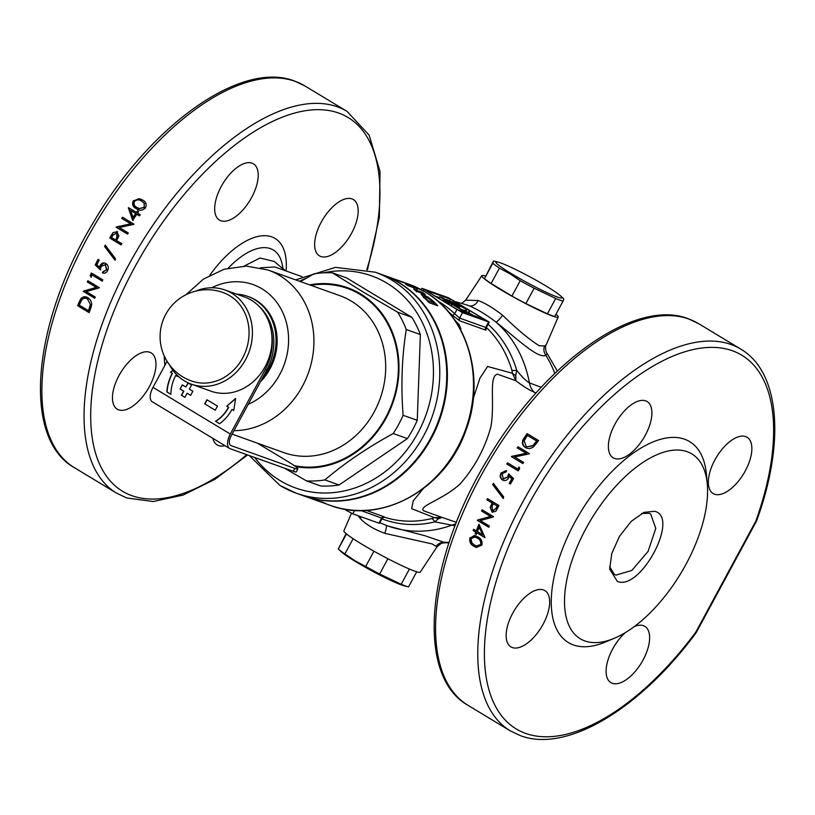 <?xml version="1.0" encoding="UTF-8"?>
<svg xmlns="http://www.w3.org/2000/svg" width="815" height="815" viewBox="0 0 815 815"><rect width="100%" height="100%" fill="white"/><g stroke="black" fill="none" stroke-linecap="round" stroke-linejoin="round"><path stroke-width="1.22" d="M654.751 511.29C680.005 517.27 640.183 591.639 617.291 581.35L609.691 569.145L611.749 553.558L619.502 536.301L631.207 521.356L644.033 512.35L654.751 511.29M609.589 566.639L614.327 574.341L615.946 575.095L631.798 570.48L648.057 551.429L655.769 528.395L650.706 514.061L649.035 513.287L641.68 513.46M318.696 501.235L314.223 499.626A117.35 102.16 -70.3 0 0 322.037 501.979L323.708 502.58A117.35 102.16 109.7 0 1 318.329 501.042L329.983 505.269A117.35 102.16 -70.3 0 0 461.881 438.664A117.35 102.16 -70.3 0 0 425.104 291.913A117.35 102.16 -70.3 0 0 408.998 284.262L382.907 274.93A117.35 102.16 -70.3 0 0 382.581 274.818M318.176 500.919L319.266 501.429M324.288 503.161L325.358 503.222M303.557 495.815A117.35 102.16 -70.3 0 0 303.883 495.938L314.223 499.626M437.726 305.757L429.026 302.65A117.35 102.16 -70.3 0 0 424.615 298.168L421.263 294.317L423.138 294.592L428.293 297.261L433.183 301.153A117.35 102.16 109.7 0 1 437.726 305.757M417.168 289.081L417.005 290.527L422.639 292.544A117.35 102.16 109.7 0 1 425.216 294.419L416.516 291.301A117.35 102.16 -70.3 0 0 413.816 289.356L413.979 287.817L408.264 285.77A117.35 102.16 -70.3 0 0 405.524 284.201L414.224 287.318A117.35 102.16 109.7 0 1 417.168 288.999L417.168 289.081M303.883 495.938A117.35 102.16 -70.3 0 0 435.781 429.332A117.35 102.16 -70.3 0 0 399.004 282.581A117.35 102.16 -70.3 0 0 382.907 274.93M458.794 326.469L456.319 322.414M454.811 320.152L458.937 324.36L460.923 328.832M486.178 328.343L485.913 330.187L459.813 320.865L452.152 315.171A2.343 1.08 133.8 0 0 454.678 313.744L459.589 318.084L485.679 327.416L486.412 327.324L489.224 322.119L448.535 297.811L422.435 288.479L462.513 312.675L489.224 322.119M426.714 300.226L427.04 299.625A117.35 102.16 109.7 0 1 428.191 300.766L427.855 301.397A110.31 96.038 -70.3 0 0 427.783 301.326M366.251 510.394L384.11 516.781L383.274 516.771L384.466 517.087L382.225 518.289L360.964 510.557M455.106 525.726L434.782 521.865A9.393 4.004 76.3 0 0 431.634 518.574L434.405 517.647L411.636 508.672L413.297 500.767L423.128 488.817M473.332 398.291L479.984 378.079L487.625 366.475L512.462 373.28L511.881 370.163A9.393 2.975 163.4 0 0 516.741 370.285L515.803 375.328A9.393 6.102 -1.6 0 1 512.462 373.28L515.864 380.748L497.608 374.228C488.317 375.583 495.276 403.629 490.783 427.264C484.823 448.556 474.636 467.423 460.19 483.845C443.309 499.707 417.779 506.095 423.739 510.862L441.985 517.382L434.405 517.647A9.393 7.06 63.6 0 1 438.154 518.941L434.782 521.865A112.653 98.075 -70.3 0 1 381.929 518.829M441.964 300.429L452.182 304.352L462.207 310.403A50.224 4.289 28.4 0 0 462.788 310.617A50.224 4.289 28.4 0 0 469.359 311.799A50.224 4.289 28.4 0 0 468.136 309.761A50.224 4.289 -151.6 0 0 446.559 299.512L446.121 300.317M468.034 314.05A50.224 4.289 28.4 0 0 468.248 313.856L469.359 311.799M301.988 276.662L274.93 266.994L260.372 267.778M244.143 266.077L260.005 257.998L274.298 261.462L283.049 268.899M220.875 220.763A32.855 15.923 121.1 0 0 250.888 198.809A32.855 15.923 121.1 0 0 253.434 163.835A32.855 15.923 121.1 0 0 252.018 163.163A32.855 15.923 121.1 0 0 222.006 185.117A32.855 15.923 121.1 0 0 219.459 220.091A32.855 15.923 121.1 0 0 220.875 220.763M320.835 256.501A32.855 15.923 121.1 0 0 350.847 234.547A32.855 15.923 121.1 0 0 353.384 199.573A32.855 15.923 121.1 0 0 351.978 198.911A32.855 15.923 121.1 0 0 321.956 220.865A32.855 15.923 121.1 0 0 319.419 255.839A32.855 15.923 121.1 0 0 320.835 256.501M212.898 438.378A32.855 15.923 121.1 0 0 217.177 444.919A32.855 15.923 121.1 0 0 218.593 445.591A32.855 15.923 121.1 0 0 224.96 445.662M118.633 409.853A32.855 15.923 121.1 0 0 148.646 387.899A32.855 15.923 121.1 0 0 151.193 352.926A32.855 15.923 121.1 0 0 149.777 352.253A32.855 15.923 121.1 0 0 119.764 374.207A32.855 15.923 121.1 0 0 117.228 409.181A32.855 15.923 121.1 0 0 118.633 409.853M94.713 298.259A222.964 108.038 -58.9 0 1 95.233 297.017L86.268 291.597L99.155 287.899A222.964 108.038 -58.9 0 1 99.277 287.624L87.847 280.727A222.964 108.038 121.1 0 0 87.307 281.959L96.292 287.389L83.405 291.108A222.964 108.038 121.1 0 0 83.293 291.363L94.713 298.259M105.981 263.53C103.617 262.298 101.661 262.96 100.092 265.527L99.522 267.259L96.883 264.712A222.964 108.038 -58.9 0 1 99.196 260.107L98.024 259.404A222.964 108.038 121.1 0 0 95.243 264.957L100.265 269.796L101.162 266.454L105.318 264.712L106.49 269.897L102.965 271.65A222.964 108.038 121.1 0 0 102.374 272.872C104.554 273.667 106.307 272.933 107.631 270.672C108.915 267.636 108.364 265.252 105.981 263.53L105.125 263.123M117.564 231.755L113.153 232.52L111.197 235.413A222.964 108.038 121.1 0 0 109.689 238L121.109 244.897A222.964 108.038 -58.9 0 1 121.802 243.716L116.525 240.537A222.964 108.038 -58.9 0 1 117.085 239.59L118.878 236.126L116.891 231.44M128.352 207.866L132.692 220.366A222.964 108.038 -58.9 0 1 136.798 214.274L139.436 215.863A222.964 108.038 -58.9 0 1 140.231 214.712L137.592 213.123A222.964 108.038 -58.9 0 1 138.611 211.645L137.44 210.932A222.964 108.038 121.1 0 0 136.421 212.409L128.505 207.642A222.964 108.038 121.1 0 0 128.352 207.866L128.79 208.029A222.026 107.59 -58.9 0 1 128.902 207.876M136.339 208.64C139.375 210.963 142.38 210.749 145.355 208.008C146.975 204.382 146.028 201.723 142.533 200.011L140.241 198.901L133.344 200.755C131.816 204.382 132.814 207.01 136.339 208.64L136.788 208.803C133.263 207.193 132.264 204.565 133.792 200.918L133.344 200.755M127.568 234.119A222.964 108.038 -58.9 0 1 128.291 232.947L119.316 227.528L133.742 224.38A222.964 108.038 -58.9 0 1 133.915 224.115L122.495 217.218A222.964 108.038 121.1 0 0 121.73 218.379L130.726 223.809L116.29 226.978A222.964 108.038 121.1 0 0 116.138 227.222L127.568 234.119M105.237 245.142A222.964 108.038 121.1 0 0 104.544 246.395L114.844 260.036A222.964 108.038 -58.9 0 1 115.516 258.773L105.237 245.142M90.21 275.511L91.005 277.029A222.964 108.038 -58.9 0 1 91.983 274.92L102.232 281.114A222.964 108.038 -58.9 0 1 102.802 279.881L91.382 272.984A222.964 108.038 121.1 0 0 90.21 275.511L90.648 275.674A222.026 107.59 -58.9 0 1 91.779 273.229M89.12 312.624A222.964 108.038 -58.9 0 1 90.75 308.264C92.482 303.832 91.565 300.328 87.989 297.76C85.371 296.171 83.008 296.477 80.868 298.677L78.749 302.885A222.964 108.038 121.1 0 0 77.7 305.727L89.12 312.624M557.297 371.039L547.079 353.404L545.928 355.422C537.747 358.895 517.566 339.122 496.019 322.119C486.29 314.61 477.193 309.109 468.727 305.645A9.393 7.152 111.2 0 0 478.201 300.541C485.414 303.262 493.564 308.182 502.641 315.293C517.556 329.759 529.77 339.916 539.265 345.743L544.552 345.947L546.193 344.806L558.204 317.015A43.419 3.708 -151.6 0 1 552.519 316.026A43.419 3.708 -151.6 0 1 508.56 294.286A43.419 3.708 -151.6 0 1 481.818 275.714A43.419 3.708 -151.6 0 1 485.394 276.061M388.246 526.103L424.747 535.679L445.347 542.729L441.363 543.31L436.952 546.845L432.103 543.941L384.751 533.316C373.932 529.302 365.792 524.391 360.322 518.564L358.131 515.742M436.952 546.845L420.265 572.14A43.419 3.708 -151.6 0 1 414.601 571.091A43.419 3.708 -151.6 0 1 370.917 549.504A43.419 3.708 -151.6 0 1 343.879 530.83L351.469 513.277M536.117 392.901L534.324 392.26C529.567 390.293 523.413 386.463 515.864 380.748L515.803 375.328M543.473 589.958A32.855 15.923 -58.9 0 1 544.889 590.62A32.855 15.923 -58.9 0 1 542.352 625.594A32.855 15.923 -58.9 0 1 512.329 647.548A32.855 15.923 -58.9 0 1 510.923 646.886A32.855 15.923 -58.9 0 1 513.46 611.912A32.855 15.923 -58.9 0 1 543.473 589.958M634.284 626.592A32.855 15.923 -58.9 0 1 643.432 625.696A32.855 15.923 -58.9 0 1 644.848 626.368A32.855 15.923 -58.9 0 1 642.302 661.342A32.855 15.923 -58.9 0 1 612.289 683.296A32.855 15.923 -58.9 0 1 610.883 682.624A32.855 15.923 -58.9 0 1 607.684 661.006A32.855 15.923 -58.9 0 1 625.197 632.705M745.674 436.606A32.855 15.923 -58.9 0 1 747.08 437.278A32.855 15.923 -58.9 0 1 744.543 472.252A32.855 15.923 -58.9 0 1 714.531 494.206A32.855 15.923 -58.9 0 1 713.115 493.533A32.855 15.923 -58.9 0 1 715.662 458.56A32.855 15.923 -58.9 0 1 745.674 436.606M645.714 400.868A32.855 15.923 -58.9 0 1 647.13 401.53A32.855 15.923 -58.9 0 1 644.594 436.504A32.855 15.923 -58.9 0 1 614.571 458.458A32.855 15.923 -58.9 0 1 613.165 457.796A32.855 15.923 -58.9 0 1 615.702 422.822A32.855 15.923 -58.9 0 1 645.714 400.868M740.733 349.085A222.964 108.038 -58.9 0 0 731.147 344.541A222.964 108.038 -58.9 0 0 527.478 493.513A222.964 108.038 -58.9 0 0 510.241 730.831L520.469 735.68C566.894 753.274 640.417 708.48 696.02 632.868A4.696 0.805 -143.4 0 0 695.776 632.185A218.277 105.767 -58.9 0 1 525.563 733.378A218.277 105.767 -58.9 0 1 527.875 505.921A218.277 105.767 -58.9 0 1 732.441 350.776A218.277 105.767 -58.9 0 1 755.79 521.182A4.696 1.569 19.8 0 0 756.687 520.653C785.151 442.82 780.179 372.2 740.733 349.085L698.547 323.616A222.964 108.038 -58.9 0 0 688.97 319.072A222.964 108.038 -58.9 0 0 485.292 468.044A222.964 108.038 -58.9 0 0 468.065 705.362C414.825 675.564 426.51 559.538 487.523 459.426C543.717 363.51 634.488 297.638 688.318 318.767L698.547 323.616M484.935 537.33L479.006 524.259A222.964 108.038 121.1 0 0 476.266 530.85L473.627 529.261A222.964 108.038 121.1 0 0 473.118 530.514L475.756 532.103A222.964 108.038 121.1 0 0 475.114 533.713L476.286 534.416A222.964 108.038 -58.9 0 1 476.928 532.806L484.833 537.584A222.964 108.038 -58.9 0 1 484.935 537.33M490.192 507.572L492.229 512.197L495.938 511.178L497.619 508.183A222.964 108.038 -58.9 0 1 498.933 505.524L487.513 498.627A222.964 108.038 121.1 0 0 486.901 499.85L492.179 503.028A222.964 108.038 121.1 0 0 491.7 503.996L490.192 507.572L492.454 512.36M501.062 472.883L501.5 473.036C500.033 476.021 500.491 478.374 502.875 480.086L502.437 479.933C504.801 481.156 506.849 480.524 508.57 478.018L509.253 476.337L511.84 478.853A222.964 108.038 121.1 0 0 509.243 483.356L510.414 484.059A222.964 108.038 -58.9 0 1 513.552 478.639L508.642 473.841L507.521 477.101L503.161 478.762L502.203 473.658L505.962 471.987A222.964 108.038 -58.9 0 1 506.665 470.815L501.062 472.883C499.595 475.858 500.053 478.201 502.437 479.933L503.303 480.341M517.953 446.712A222.964 108.038 121.1 0 0 517.179 447.873L526.144 453.283L511.576 456.38A222.964 108.038 121.1 0 0 511.402 456.645L522.823 463.541A222.964 108.038 -58.9 0 1 523.576 462.38L514.581 456.95L529.21 453.853A222.964 108.038 -58.9 0 1 529.373 453.609L517.953 446.712M527.162 433.641A222.964 108.038 121.1 0 0 524.32 437.574C521.457 441.618 521.783 444.909 525.318 447.445C527.906 449.024 530.606 448.841 533.448 446.885L536.728 443.095A222.964 108.038 -58.9 0 1 538.593 440.538L527.162 433.641M519.705 468.482L519.012 467.005A222.964 108.038 121.1 0 0 517.769 469.012L507.511 462.828A222.964 108.038 121.1 0 0 506.787 464L518.208 470.897A222.964 108.038 -58.9 0 1 519.705 468.482M503.038 498.271A222.964 108.038 -58.9 0 1 503.711 496.997L493.381 483.356A222.964 108.038 121.1 0 0 492.698 484.619L503.038 498.271M482.113 509.793A222.964 108.038 121.1 0 0 481.543 511.025L490.518 516.435L477.478 520.082A222.964 108.038 121.1 0 0 477.356 520.367L488.786 527.264A222.964 108.038 -58.9 0 1 489.326 526.021L480.33 520.591L493.421 516.944A222.964 108.038 -58.9 0 1 493.544 516.69L482.113 509.793M477.692 536.82L475.267 535.628L469.878 537.89C469.246 541.853 470.642 544.685 474.065 546.366L476.296 547.466L481.889 545.133C482.511 541.18 481.105 538.409 477.692 536.82M584.875 640.947A107.967 52.313 -58.9 0 1 586.016 528.436A107.967 52.313 -58.9 0 1 687.198 451.704A107.967 52.313 -58.9 0 1 707.298 484.355A107.967 52.313 -58.9 0 1 614.388 638.247A107.967 52.313 -58.9 0 1 584.875 640.947M614.388 638.247L605.474 641.996A117.35 56.867 -58.9 0 1 573.393 644.93A117.35 56.867 -58.9 0 1 574.636 522.639A117.35 56.867 -58.9 0 1 684.61 439.224A117.35 56.867 -58.9 0 1 706.462 474.717L707.298 484.355M481.818 275.714L465.701 300.144L478.201 300.541M416.577 291.332L417.005 290.527M422.211 293.339L422.639 292.544M416.343 291.77L416.506 290.232A115.944 100.938 -70.3 0 0 413.908 288.744M416.506 290.232L417.168 288.999M555.962 314.223A43.419 3.708 -151.6 0 1 558.204 317.015M544.552 345.947A9.393 8.975 -110.9 0 0 545.928 355.422A117.35 102.16 -70.3 0 1 554.832 373.402M502.641 315.293A9.393 1.284 -52.4 0 1 496.019 322.119A117.35 102.16 -70.3 0 1 529.414 382.928L541.221 387.288M467.372 305.136L466.944 304.983A117.35 102.16 -70.3 0 1 468.727 305.645L467.311 305.116M488.063 324.268A112.653 98.075 -70.3 0 1 516.741 370.285C521.131 376.051 525.359 380.259 529.414 382.928A18.776 16.351 -70.3 0 0 534.324 392.26M474.32 535.465L470.326 538.043C469.705 542.036 471.111 544.868 474.524 546.529L474.065 546.366M471.029 538.634L475.053 537.014L477.203 538.083C479.903 539.265 481.074 541.394 480.697 544.471L476.408 546.03L474.534 545.103L471.865 542.841L471.029 538.634M476.408 546.03L481.145 544.634C481.512 541.557 480.351 539.418 477.651 538.236L475.053 537.014M488.827 527.173L477.356 520.367M477.804 520.52A222.026 107.59 -58.9 0 1 477.926 520.245L490.518 516.435M490.956 516.598L481.543 511.025M481.981 511.178A222.026 107.59 -58.9 0 1 482.511 510.037M503.476 498.423L493.136 484.772A222.026 107.59 -58.9 0 1 493.686 483.753M518.259 470.815L506.787 464M507.225 464.153A222.026 107.59 -58.9 0 1 507.898 463.063M518.208 469.175A222.026 107.59 -58.9 0 1 519.247 467.494M526.948 448.199L525.318 447.445M525.767 447.608C522.232 445.082 521.906 441.791 524.768 437.737L524.32 437.574M526.113 446.304L524.157 440.752L526.459 436.942A222.964 108.038 -58.9 0 1 527.509 435.485L536.586 440.966A222.964 108.038 121.1 0 0 535.944 441.862L532.827 445.571L527.203 446.824L526.113 446.304M527.203 446.824L533.275 445.734L536.392 442.025A222.026 107.59 -58.9 0 1 537.044 441.129L536.586 440.966M537.044 441.129L527.509 435.485M524.768 437.737A222.026 107.59 -58.9 0 1 527.56 433.886M522.873 463.47L511.402 456.645M512.014 456.543L526.144 453.283M526.592 453.446L517.179 447.873M517.617 448.026A222.026 107.59 -58.9 0 1 518.34 446.956M510.465 483.988L509.243 483.356M509.681 483.509A222.026 107.59 -58.9 0 1 512.278 479.016L511.84 478.853M512.278 479.016L509.253 476.337M501.5 473.036L505.748 470.632M503.589 478.925L507.521 477.101M507.959 477.254L509.08 473.994M490.63 507.725L492.138 504.159A222.026 107.59 -58.9 0 1 492.617 503.181L492.179 503.028M492.617 503.181L486.901 499.85M493.35 503.741L497.16 506.034A222.964 108.038 121.1 0 0 495.938 508.519L492.372 510.811L492.158 506.095L493.35 503.741L497.16 506.034M492.81 510.964L495.938 508.519M496.376 508.672A222.026 107.59 -58.9 0 1 497.598 506.197M487.339 500.003A222.026 107.59 -58.9 0 1 487.91 498.872M476.317 534.334L475.563 533.876A222.026 107.59 -58.9 0 1 476.204 532.256L475.756 532.103M476.204 532.256L473.118 530.514M479.271 524.85A222.026 107.59 -58.9 0 0 476.704 531.013L476.266 530.85M482.399 534.559L477.437 531.553A222.964 108.038 -58.9 0 1 479.149 527.417L482.837 534.711L479.149 527.417M473.566 530.667A222.026 107.59 -58.9 0 1 474.035 529.505M484.874 537.493L476.928 532.806M438.154 518.941L441.985 517.382L456.431 522.354M449.136 542.372A117.35 102.16 -70.3 0 1 444.909 542.26A9.393 9.199 -45.1 0 0 436.219 546.295M386.188 525.349A9.393 1.518 -69.3 0 1 384.751 533.316M379.861 522.659L386.147 525.329A117.35 102.16 -70.3 0 0 387.93 525.981A117.35 102.16 -70.3 0 0 452.682 524.85A18.776 16.351 109.7 0 1 455.768 524.035M360.322 518.564A9.393 6.917 136.5 0 0 361.137 516.822M89.151 312.532L77.7 305.727M78.148 305.89A222.026 107.59 -58.9 0 1 79.208 303.048L80.868 298.677M90.261 304.851L89.018 309.038A222.964 108.038 121.1 0 0 88.417 310.658L79.33 305.177A222.964 108.038 -58.9 0 1 79.707 304.178L81.673 300.063C83.334 298.076 85.269 297.72 87.48 299.013L90.71 305.014L87.48 299.013M88.448 310.566L88.866 310.821A222.026 107.59 -58.9 0 1 89.467 309.201L89.018 309.038M89.467 309.201L90.71 305.014M87.928 299.166L86.655 298.585M81.317 298.84L86.838 297.18M102.272 281.022L91.983 274.92M91.443 277.181L90.648 275.674M115.272 260.189L104.544 246.395M104.982 246.558A222.026 107.59 -58.9 0 1 105.543 245.539M127.609 234.037L116.138 227.222M116.728 227.13L130.726 223.809M131.164 223.962L121.73 218.379M122.179 218.532A222.026 107.59 -58.9 0 1 122.882 217.452M133.792 200.918L138.907 198.656M144.214 207.265L139.345 208.589L137.144 207.499C134.332 206.276 133.466 204.249 134.546 201.427C136.94 199.43 139.324 199.339 141.698 201.152L144.214 203.363L144.214 207.265L144.214 203.363M139.345 208.589L144.662 207.428M144.673 203.526L141.698 201.152M142.146 201.305L139.956 200.276M139.019 209.924L136.788 208.803M135.626 213.561A222.964 108.038 121.1 0 0 133.039 217.391L130.665 210.565L136.074 213.724L130.665 210.565M136.074 213.724A222.026 107.59 -58.9 0 0 133.477 217.544L133.039 217.391M139.487 215.781L137.246 214.427A222.026 107.59 121.1 0 0 137.195 214.508M136.869 212.572A222.026 107.59 -58.9 0 1 137.837 211.177M133.14 220.529L128.79 208.029M121.16 244.826L110.127 238.163A222.026 107.59 -58.9 0 1 111.635 235.576L111.197 235.413M111.635 235.576L113.153 232.52M115.353 239.824L111.543 237.522A222.964 108.038 -58.9 0 1 112.969 235.117L116.851 232.937L116.739 237.532L115.791 239.977L117.177 237.685L117.289 233.09L116.494 232.764L117.289 233.09M99.96 267.412L100.092 265.527M100.53 265.68L103.872 263.082M102.812 273.025A222.026 107.59 -58.9 0 1 103.403 271.803L102.965 271.65M103.403 271.803L106.49 269.897M106.928 270.05L105.318 264.712M100.703 269.948L95.681 265.109A222.026 107.59 -58.9 0 1 98.421 259.639M105.756 264.865L104.992 264.539M94.754 298.178L83.741 291.526A222.026 107.59 -58.9 0 1 83.843 291.261L83.405 291.108M83.843 291.261L96.292 287.389M96.74 287.542L87.307 281.959M87.745 282.112A222.026 107.59 -58.9 0 1 88.254 280.961M442.117 300.144L449.727 302.874L439.703 296.823L438.786 298.514M439.703 296.823A50.224 4.289 -151.6 0 1 443.085 298.086L445.561 299.574A46.944 4.014 -151.6 0 0 443.717 298.861L451.245 303.414L455.595 304.973L446.559 299.512M459.579 307L451.327 302.019A46.944 4.014 -151.6 0 1 465.925 308.966A46.944 4.014 28.4 0 1 466.475 310.24A46.944 4.014 28.4 0 1 461.239 309.445L453.711 304.902L459.579 307L458.988 308.09M465.925 308.966L465.11 310.474M459.517 308.406A46.944 4.014 -151.6 0 1 462.431 309.832M462.207 310.403L461.494 311.707M452.182 304.352L451.265 306.053M475.716 316.791L468.89 312.675M446.253 300.063L444.868 299.563M439.305 297.577L434.212 295.753M457.286 309.69L484.691 319.48L450.338 299.064L425.186 290.14L457.286 309.69M458.519 325.134L458.937 324.36M382.225 518.289L379.525 523.281L378.904 523.169L352.814 513.837L343.95 509.029M434.853 304.739A115.944 100.938 -70.3 0 0 433.631 303.506M401.388 281.919L398.352 280.676A117.35 102.16 -70.3 0 0 396.009 279.698L404.709 282.805A117.35 102.16 109.7 0 1 407.622 284.038L401.428 281.827M424.921 296.416L425.379 295.57M422.465 295.835L423.138 294.592M424.656 298.209L424.972 297.618L427.04 299.625M428.935 302.548L433.305 304.107L433.988 302.844A117.35 102.16 -70.3 0 0 432.062 300.949L425.532 296.619L424.095 296.375L424.972 297.618M428.191 300.766L433.988 302.844M295.641 466.618A93.419 81.327 -70.3 0 0 392.209 404.668A93.419 81.327 -70.3 0 0 360.474 293.838A93.419 81.327 -70.3 0 0 309.619 284.873M284.496 468.156L306.471 480.901A105.614 91.952 -70.3 0 0 324.91 479.923C344.246 463.358 367.015 447.893 393.238 433.529A105.614 91.952 -70.3 0 0 403.109 415.273C400.827 385.658 401.877 357.072 406.247 329.505A105.614 91.952 -70.3 0 0 397.669 312.227L362.563 291.648L332.469 272.862L346.609 277.915L411.809 317.279L397.669 312.227M249.278 455.565L279.963 485.465L296.273 493.207L303.231 495.703A117.35 102.16 -70.3 0 0 435.129 429.098A117.35 102.16 -70.3 0 0 398.352 282.347A117.35 102.16 -70.3 0 0 382.255 274.696L375.287 272.21A117.35 102.16 109.7 0 1 391.394 279.861A117.35 102.16 109.7 0 1 428.17 426.602A117.35 102.16 109.7 0 1 296.273 493.207A117.35 102.16 109.7 0 1 280.166 485.567M260.413 381.766A51.63 44.947 -70.3 0 0 255.859 300.134A51.63 44.947 -70.3 0 0 248.779 296.762L247.689 296.375A51.63 44.947 109.7 0 1 254.769 299.747A51.63 44.947 109.7 0 1 262.522 377.865M236.544 294.134A51.63 44.947 109.7 0 1 247.689 296.375M332.469 272.862A105.614 91.952 -70.3 0 0 314.03 273.83L300.419 281.582M306.471 480.901L320.601 485.954A105.614 91.952 -70.3 0 0 339.05 484.986L324.91 479.923M393.238 433.529L407.378 438.582A105.614 91.952 -70.3 0 0 417.249 420.326L403.109 415.273M339.05 484.986L407.378 438.582M406.247 329.505L420.377 334.558A105.614 91.952 -70.3 0 0 411.809 317.279M417.249 420.326L420.377 334.558M511.504 273.718A37.551 3.209 28.4 0 0 548.862 293.532A37.551 3.209 28.4 0 0 560.679 295.957A37.551 3.209 28.4 0 0 546.295 286.157A37.551 3.209 28.4 0 0 498.087 262.114A37.551 3.209 28.4 0 0 511.504 273.718M498.087 262.114L493.646 260.983A42.248 3.606 28.4 0 0 493.554 260.963L492.81 263.255A42.248 3.606 28.4 0 0 499.422 268.145L510.119 273.881L520.215 280.706A42.248 3.606 28.4 0 0 534.161 288.225L555.708 298.484A42.248 3.606 28.4 0 0 563.053 301.112L563.797 298.82M499.422 268.145L491.119 283.498A42.248 3.606 -151.6 0 1 484.507 278.608L492.81 263.255M484.507 278.608L493.554 260.963M563.053 301.112L554.75 316.464A42.248 3.606 -151.6 0 1 547.405 313.836L555.708 298.484M547.405 313.836L525.869 303.577A42.248 3.606 -151.6 0 1 511.912 296.059L520.215 280.706M534.161 288.225L525.869 303.577M511.912 296.059L491.119 283.498M193.023 381.481A46.934 40.862 -70.3 0 0 242.605 358.05A46.934 40.862 -70.3 0 0 229.698 295.692A46.934 40.862 -70.3 0 0 224.563 293.135M169.439 364.784A49.99 43.521 -70.3 0 0 184.435 380.88A49.99 43.521 -70.3 0 0 191.291 384.14A49.99 43.521 -70.3 0 0 247.485 355.768A49.99 43.521 -70.3 0 0 231.817 293.247A49.99 43.521 -70.3 0 0 224.95 289.987A49.99 43.521 -70.3 0 0 195.783 291.108M191.291 384.14L210.861 391.139A49.99 43.521 -70.3 0 0 267.055 362.767A49.99 43.521 -70.3 0 0 251.387 300.246A49.99 43.521 -70.3 0 0 244.531 296.986L224.95 289.987M170.916 394.317L167.065 391.995A39.904 34.739 109.7 0 1 172.454 373.413L170.478 372.272L172.831 370.204M170.692 372.353L172.953 370.367M177.639 375.674L177.507 376.52L175.755 375.46A35.208 30.654 -70.3 0 0 170.916 394.368L166.851 391.913A39.904 34.739 109.7 0 1 172.23 373.331L170.478 372.272M177.517 376.469L175.969 375.532A35.208 30.654 -70.3 0 0 175.948 375.572M235.606 398.423L226.723 406.227L228.475 407.296A35.208 30.654 109.7 0 1 215.517 421.294L219.581 423.749A39.904 34.739 -70.3 0 0 231.99 409.415L233.752 410.475L235.606 398.423M235.555 398.729L226.723 406.227M226.937 406.308L228.699 407.368A35.208 30.654 109.7 0 1 215.731 421.375L219.622 423.719M232.183 409.538A39.904 34.739 -70.3 0 0 232.214 409.497L233.762 410.424M257.509 443.207L288.103 461.677A23.472 2.007 28.4 0 1 297.872 468.951A23.472 2.007 28.4 0 1 294.806 468.401L231.083 445.622A9.393 4.554 -58.9 0 1 230.676 445.428A9.393 4.554 -58.9 0 1 231.185 435.831L266.77 370.01L265.252 369.47A51.63 44.947 -70.3 0 0 271.161 330.32M152.996 387.37L230.329 434.059A14.079 6.826 121.1 0 0 229.575 448.444L152.242 401.754A14.079 6.826 -58.9 0 1 152.996 387.37L167.075 361.31M229.575 448.444A14.079 6.826 121.1 0 0 230.176 448.729L293.247 471.284L294.806 468.401M297.872 468.951L296.314 471.834A23.472 2.007 -151.6 0 1 293.247 471.284M258.722 305.971A51.63 44.947 109.7 0 1 266.77 370.01M230.329 434.059L265.252 369.47M182.316 384.874L180.084 388.989L183.599 391.119L181.378 395.224L184.893 397.353L187.124 393.238L190.639 395.356L192.86 391.241L189.345 389.122L191.566 385.006L188.051 382.887L185.83 387.003L182.316 384.874M182.509 384.996L180.084 388.989M188.245 382.999L185.851 386.962M180.309 389.071L183.823 391.19L181.592 395.306L184.913 397.312M187.124 393.238L190.659 395.316M215.242 410.21L217.462 406.104L206.918 399.737L204.697 403.853L215.242 410.21L204.697 403.853M207.112 399.849L204.911 403.924M416.699 571.784L408.529 586.892A42.248 3.606 -151.6 0 1 408.447 586.871L403.995 585.741A37.551 3.209 -151.6 0 1 355.788 561.698A37.551 3.209 -151.6 0 1 341.404 551.898L338.276 549.025L346.12 533.631M408.447 586.871A42.248 3.606 -151.6 0 1 401.184 584.263L379.647 574.005A42.248 3.606 -151.6 0 1 365.701 566.486L355.004 560.751L344.898 553.925A42.248 3.606 -151.6 0 1 338.296 549.035L346.467 533.917M353.129 538.705L344.898 553.925M365.701 566.486L373.953 551.215M387.899 558.733L379.647 574.005M401.184 584.263L409.415 569.043M511.881 370.163A110.31 96.038 -70.3 0 0 486.341 327.457M452.152 315.171A110.31 96.038 -70.3 0 0 448.505 311.86M384.038 517.077A110.31 96.038 -70.3 0 0 431.634 518.574M283.162 269.031L282.122 264.06A66.188 32.07 121.1 0 0 270.468 248.657A66.188 32.07 121.1 0 0 228.302 268.094M282.876 269.836A66.188 32.07 121.1 0 0 282.713 267.86M209.822 275.236A77.007 37.317 -58.9 0 1 271.792 236.89A77.007 37.317 -58.9 0 1 286.075 270.977M74.369 467.667A222.964 108.038 -58.9 0 1 91.596 230.339A222.964 108.038 -58.9 0 1 295.264 81.378A222.964 108.038 -58.9 0 1 304.851 85.911L347.037 111.38A222.964 108.038 -58.9 0 0 337.451 106.836A222.964 108.038 -58.9 0 0 133.772 255.808A222.964 108.038 -58.9 0 0 116.545 493.136L74.369 467.667C21.129 437.859 32.804 321.844 93.827 221.721C150.021 125.816 240.792 59.933 294.623 81.062L304.851 85.911M246.741 454.658A218.277 105.767 -58.9 0 1 131.867 495.683A218.277 105.767 -58.9 0 1 134.18 268.216A218.277 105.767 -58.9 0 1 338.745 113.081A218.277 105.767 -58.9 0 1 366.77 269.633M696.387 632.297L756.402 521.294L755.79 521.182L695.776 632.185L696.387 632.297A4.696 4.696 0 0 1 696.02 632.868M449.432 300.755L450.338 299.064M452.926 302.345L453.761 300.806M423.78 289.824L423.25 290.802M437.716 300.99A112.653 98.075 109.7 0 1 454.678 313.744L456.818 309.781M462.513 312.675L459.589 318.084A2.343 2.048 109.7 0 0 459.813 320.865M485.913 330.187A2.343 2.048 109.7 0 1 485.679 327.416L488.603 322.007M378.904 523.169L381.715 517.983A2.343 2.048 -70.3 0 1 384.11 516.781M354.688 510.363L352.814 513.837M347.119 510.944L347.811 509.66M405.167 282.988A117.35 102.16 -70.3 0 0 402.59 282.245M432.867 301.723L433.183 301.153M254.749 457.521A112.653 98.075 -70.3 0 0 280.217 480.667A112.653 98.075 -70.3 0 0 417.973 432.867A112.653 98.075 -70.3 0 0 386.993 283.192A112.653 98.075 -70.3 0 0 323.443 272.831M310.933 285.342A92.706 80.705 109.7 0 1 360.138 294.46A92.706 80.705 109.7 0 1 391.312 405.289A92.706 80.705 109.7 0 1 294.256 465.62M232.102 434.13L283.803 452.61A83.324 72.535 -70.3 0 0 377.457 405.32A83.324 72.535 -70.3 0 0 351.346 301.132A83.324 72.535 -70.3 0 0 339.906 295.702L268.145 270.04L246.313 266.077L224.084 269.245L203.404 279.117L185.932 294.745M233.976 430.666A83.324 72.535 -70.3 0 0 310.097 367.677A83.324 72.535 -70.3 0 0 279.576 275.47A83.324 72.535 -70.3 0 0 268.145 270.04M248.208 404.342A64.548 56.194 -70.3 0 0 288.082 348.25A64.548 56.194 -70.3 0 0 261.982 288.816A64.548 56.194 -70.3 0 0 211.727 287.766M306.409 278.109A112.653 98.075 -70.3 0 0 299.502 281.257M230.319 445.163L231.083 445.622M408.998 284.262L425.298 292.014C468.146 316.638 486.035 379.179 465.63 431.094C445.316 489.489 380.9 525.064 329.983 505.269M282.866 268.634L286.147 271.008M282.774 269.796L282.642 267.677M116.545 493.136L126.773 497.975L153.189 501.52L183.029 495.102L214.956 479.291L247.597 454.964M448.943 542.943L445.347 542.729M510.241 730.831L468.065 705.362M547.079 353.404C546.396 354.046 544.532 346.09 546.193 344.806M461.769 303.302L465.701 300.144M756.402 521.294A4.696 4.696 0 0 0 756.687 520.653M385.047 524.901L388.358 526.133M466.944 304.983L456.054 301.825M367.453 269.806L379.352 217.483L380.024 171.507L369.154 135.168L347.037 111.38M421.141 289.641L421.824 288.378M486.412 327.324L486.239 328.669L485.546 327.722M423.413 297.628L424.095 296.375M164.131 355.727L164.854 365.436M295.672 279.881L335.413 267.361L375.287 272.21M560.679 295.957L563.807 298.83M224.553 293.125A46.944 46.944 0 0 0 165.74 314.346A46.944 46.944 0 0 0 193.033 381.481"/></g></svg>
